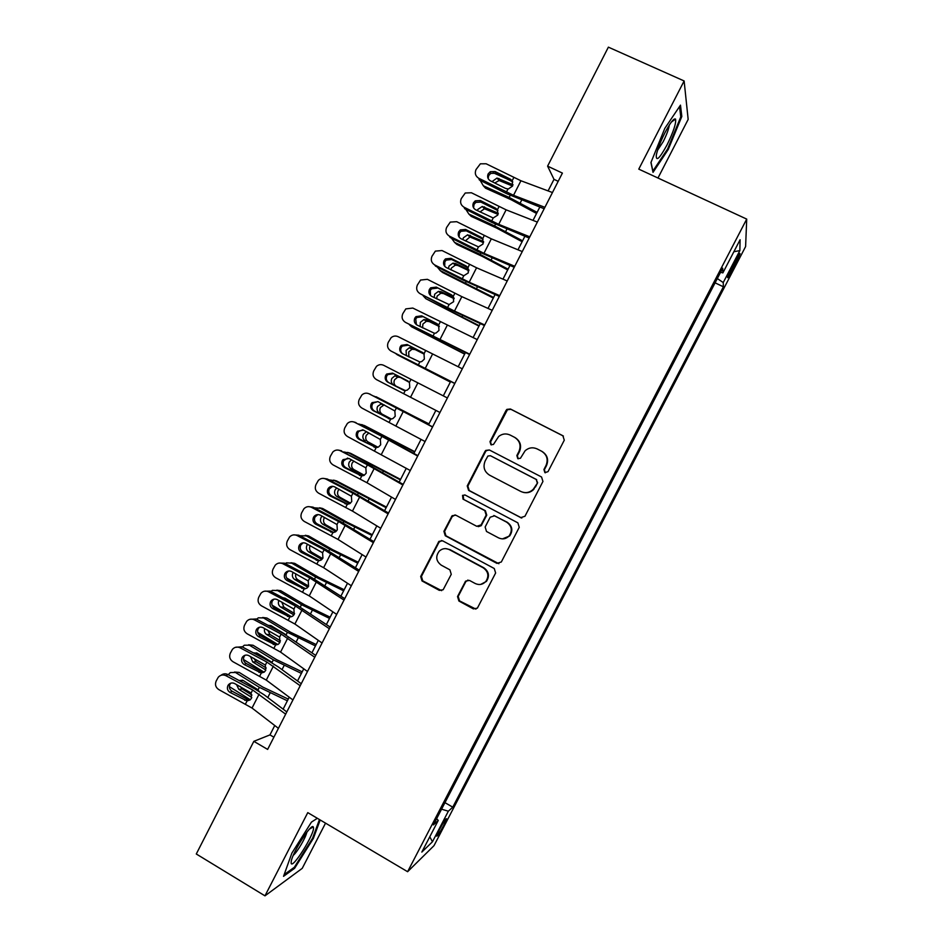 <?xml version="1.0" encoding="UTF-8"?>
<svg xmlns="http://www.w3.org/2000/svg" width="943" height="943" viewBox="0 0 943 943"><rect width="100%" height="100%" fill="white"/><g stroke="black" fill="none" stroke-linecap="round" stroke-linejoin="round"><path stroke-width="1.41" d="M544.901 472.655L548.024 471.641L564.279 440.192L562.877 435.737L510.434 409.003L506.91 409.38L506.026 410.464L489.995 441.666L490.949 444.754L493.472 444.448L498.67 436.468C502.254 433.674 506.085 433.214 510.175 435.065L514.513 437.293C519.841 440.758 521.314 445.485 518.933 451.485L516.847 455.54L517.813 458.652L520.453 458.251L525.133 450.73C528.799 447.595 532.807 446.994 537.18 448.939L541.553 451.19C546.928 454.679 548.425 459.43 546.021 465.465L543.922 469.52L544.901 472.655M443.693 825.479L446.617 818.83C446.169 818.041 443.811 821.577 439.544 829.416L436.621 836.064C437.104 836.806 439.462 833.282 443.693 825.479M457.532 596.542L458.887 601.009L473.386 608.895L477.394 608.117L495.629 572.99L494.262 568.511L442.644 540.834L438.943 541.365L420.684 576.503L422.016 580.947L439.332 590.365L443.175 589.729L451.261 574.299L449.905 569.843L441.289 565.187C436.008 561.168 435.348 556.464 439.297 551.089C442.326 548.402 445.65 547.918 449.304 549.616L483.264 567.851C488.356 571.576 489.217 576.126 485.822 581.477C482.745 584.648 479.197 585.332 475.178 583.493L469.508 580.428L465.594 581.124L457.532 596.542L458.18 596.424L459.536 600.891L475.932 609.131M657.978 178.015L688.166 119.419L684.123 80.957L638.776 169.127L746.715 219.094L407.612 871.709L307.772 812.63L264.971 895.85L196.285 853.993L253.832 741.339L267.635 749.414L562.405 173.088L547.6 166.145L554.001 179.347L548.083 190.899M684.123 80.957L608.376 47.15L547.6 166.145M520.524 517.683L524.956 516.269L542.944 481.46L541.553 476.993L489.358 449.976L485.775 450.412L484.985 451.414L467.233 485.94L468.588 490.372L521.797 518.049M519.251 527.314L501.322 561.993L496.914 563.372L445.261 535.742L443.917 531.31L452.145 515.703L455.834 515.196L476.722 526.288L481.107 524.886L486.164 515.078L484.796 510.623L463.001 499.118L462.541 495.381L465.099 495.028L517.86 522.835L519.251 527.314M735.469 260.421L727.572 277.348C727.56 278.704 729.092 276.511 732.169 270.747L740.043 253.856C740.078 252.476 738.546 254.657 735.469 260.421M746.715 219.094L745.607 246.559L434.004 845.659L407.612 871.709M444.955 802.658L452.77 807.161L723.399 286.79L723.234 282.558L717.317 278.539M452.77 807.161L448.349 811.204L432.448 841.781L421.827 852.083L438.271 820.434L433.391 824.913L722.692 268.201L722.868 272.892L740.09 239.758L739.866 250.59L723.234 282.558M264.971 895.85L302.243 868.338L325.535 823.145M274.755 725.532L269.957 734.903L253.832 741.339M539.82 207.071L533.019 220.391M524.874 236.304L517.978 249.801M509.963 265.466L502.973 279.152M495.087 294.57L488.002 308.432M480.246 323.602L473.068 337.641M465.441 352.564L458.168 366.78M450.66 381.467L443.304 395.86M435.878 410.37L428.558 424.692M421.061 439.355L413.871 453.43M406.28 468.27L399.207 482.097M391.534 497.114L384.591 510.705M376.823 525.888L369.998 539.243M362.136 554.602L355.428 567.721M347.495 583.257L340.906 596.141M332.879 611.842L326.419 624.49M318.298 640.356L311.956 652.768M303.752 668.811L297.528 680.987M289.23 697.207L283.124 709.148M558.185 181.327L554.001 179.347M273.883 737.19L269.957 734.903M715.089 282.841L723.399 286.79M720.57 272.291L722.868 272.892M438.271 820.434L436.621 818.689M441.56 809.188L448.349 811.204M733.866 251.734L739.866 250.59M432.448 841.781L429.796 836.759M664.803 128.378L650.941 162.526L653.028 172.357L668.233 149.513L681.824 116.449L680.481 105.144L664.803 128.378M317.343 818.3L311.449 822.096L291.894 853.073L283.537 876.33L294.629 868.279L313.418 838.303L320.184 819.974M680.657 115.918L681.824 116.449M667.467 149.159L668.233 149.513M293.709 867.725L294.629 868.279M312.699 837.879L313.418 838.303M545.313 472.82L544.382 469.72L546.48 465.665C548.861 459.654 547.376 454.903 542.013 451.426L541.553 451.19M514.513 437.293L515.031 437.564C520.347 441.018 521.821 445.733 519.44 451.721L517.365 455.764L518.237 458.817M563.407 436.079L510.965 409.333L507.452 409.722L490.572 441.925L491.386 444.931M489.393 449.988L486.364 450.648L485.574 451.65L467.858 486.093L469.213 490.513L521.031 517.766M537.18 482.592L536.202 479.468L490.419 455.717L487.885 456.035L485.162 460.974C482.792 466.95 484.254 471.665 489.535 475.142L520.772 491.444C525.416 493.519 529.601 492.776 533.314 489.228L537.64 482.757L536.202 479.468M490.549 455.764L536.673 479.633M523.07 492.317C527.184 493.378 530.756 492.399 533.785 489.37L534.964 486.871M537.64 482.757L535.435 487.024M455.068 514.902L452.145 516.67L444.601 531.357L445.945 535.777L498.894 563.725M478.231 526.654L481.142 525.734L486.753 515.161L485.386 510.717L463.001 499.118M464.828 494.91L463.19 495.511L463.638 499.248M498.552 537.875C502.513 539.655 506.037 539.007 509.126 535.93C512.674 530.532 511.849 525.946 506.662 522.163L494.592 515.797L490.195 517.2L485.138 527.019L486.505 531.475L498.552 537.875M502.466 538.889L509.668 535.966C513.192 530.579 512.379 526.005 507.204 522.233L506.662 522.163M493.837 515.515L507.204 522.233M467.952 580.051L465.771 581.725L458.18 596.424M480.718 584.412L486.411 581.407C489.794 576.055 488.945 571.529 483.853 567.804L483.264 567.851M445.685 548.614L449.976 549.616L483.853 567.804M441.607 540.492L439.002 542.237L421.415 576.444L422.759 580.876L441.619 590.66M506.285 178.616L493.106 172.722M537.109 212.375L509.149 197.417L483.323 185.771L485.551 188.187L511.259 199.786L536.555 213.46M480.164 180.372L483.323 185.771M493.224 186.914L496.666 188.647M492.01 181.634L496.985 178.05L513.039 184.781M512.792 181.964L510.328 179.146L512.202 180.726L512.579 186.066L499.142 180.514L494.745 183.001M544.889 207.319L513.522 195.307L478.761 178.274L479.327 179.948L506.792 193.716L544.17 208.745M552.457 192.537L520.937 180.761L486.14 163.776L480.352 163.823L475.991 169.61C474.553 173.3 475.484 176.188 478.761 178.274M512.579 186.066L508.348 188.977L505.601 188.435L490.395 180.82C487.755 179.146 487.012 176.836 488.168 173.889L490.277 171.685L495.11 171.543L495.582 173.253L511.966 181.457M495.582 173.253L490.773 173.394L488.674 175.587L488.144 178.581M510.328 179.146L495.11 171.543M666.972 145.022C673.502 131.69 676.355 123.038 675.53 119.066C673.832 118.099 670.308 122.649 664.956 132.692C660.348 141.874 657.46 149.371 656.293 155.218C655.974 161.96 659.534 158.565 666.972 145.022M657.519 150.361L663.247 141.568C666.795 134.436 668.799 128.955 669.271 125.101M679.526 106.559L680.775 116.885L667.62 148.947L652.874 171.072L651.012 162.337M313.5 827.53L313.253 826.881C311.379 823.003 292.636 852.177 291.246 861.289L291.128 863.069C291.941 870.2 314.891 833.588 313.5 827.53M319.453 819.538L312.581 838.209L294.357 867.265L284.138 874.644M293.285 855.301C297.175 852.283 306.051 837.136 306.77 832.315M482.014 202.627L480.07 201.743M522.575 240.807L494.615 225.931L468.907 214.096L471.217 216.36L496.796 228.147L522.104 241.714M465.771 209.287L468.907 214.096M477.37 210.654L477.806 209.452L482.262 206.47L498.34 213.236M498.069 214.403L484.502 208.768L479.963 211.963M508.077 269.156L480.105 254.374L454.526 242.363L456.919 244.473L482.368 256.437L507.688 269.91M451.473 238.155L454.526 242.363M462.836 239.663L463.402 237.766L467.587 234.831L483.618 241.585M483.511 242.622L469.909 236.976L465.347 240.925M493.613 297.458L440.192 270.57L442.644 272.515L493.307 298.047M437.293 267.01L440.192 270.57M448.444 268.637L449.021 266.02L452.97 263.132L455.54 263.51L468.86 269.839M468.895 270.724L457.921 265.513L455.363 265.136L451.438 268.012L450.884 269.875M479.174 325.689L425.871 298.707L478.961 326.113M423.23 295.854L425.871 298.707M434.181 297.623L434.676 294.216L438.389 291.387L441.159 291.741L454.043 297.988M454.172 298.707L443.623 293.591L440.864 293.226L437.163 296.043L436.597 298.848M529.801 236.834L498.717 224.34L464.05 207.224L464.687 208.733L492.105 222.536L529.188 238.037M537.345 222.088L506.12 209.829L471.406 192.761L465.253 193.009L461.28 198.572C459.842 202.25 460.762 205.138 464.05 207.224M497.975 210.725L495.546 208.155L480.364 200.529L480.906 202.073L497.267 210.289M480.906 202.073L475.838 202.38L474.023 204.395L473.575 207.849M495.546 208.155L497.421 209.735L497.786 215.063L493.213 217.986L475.649 209.794C473.021 208.12 472.278 205.81 473.433 202.863L475.26 200.835L480.364 200.529M514.737 266.28L483.948 253.313L449.363 236.115L450.094 237.459L477.453 251.274L514.23 267.27M522.269 251.569L491.327 238.838L456.707 221.688L450.271 222.1L446.605 227.475C445.167 231.141 446.086 234.029 449.363 236.115M483.064 239.333L480.8 237.094L465.642 229.455L466.278 230.835L482.604 239.062M466.278 230.835L460.997 231.283L459.406 233.145L459.088 237.106M480.8 237.094L482.663 238.685L483.04 244.001L478.478 246.901L460.938 238.697C458.322 237.023 457.579 234.713 458.734 231.778L460.325 229.903L465.642 229.455M499.707 295.654L469.201 282.216L434.711 264.948L435.525 266.115L462.836 279.965L499.319 296.432M507.216 280.979L476.569 267.777L442.031 250.543L435.371 251.121L431.953 256.307C430.527 259.973 431.446 262.849 434.711 264.948M468.164 267.883L466.09 265.973L450.954 258.323L451.673 259.525L467.964 267.777M451.673 259.525L446.228 260.103L444.813 261.824L444.731 266.339M466.09 265.973L467.952 267.564L468.317 272.881L463.767 275.769L446.263 267.541C443.646 265.867 442.915 263.557 444.059 260.622L445.473 258.889L450.954 258.323M484.726 324.97L454.491 311.06L420.095 293.697L448.243 308.585L484.431 325.535M492.211 310.318L461.846 296.644L427.403 279.328L420.554 280.047L417.336 285.069C415.91 288.723 416.83 291.611 420.095 293.697M453.194 296.279L451.414 294.782L453.265 296.373L453.63 301.689L449.092 304.554L431.623 296.314C429.018 294.64 428.275 292.33 429.419 289.407L430.692 287.792L436.314 287.12L453.265 296.361M437.104 288.157L431.529 288.841L430.267 290.432L430.491 295.524M451.414 294.782L436.314 287.12M464.769 353.861L411.596 326.785L464.64 354.132M409.368 324.71L411.596 326.785M420.13 326.608L420.354 322.353L423.867 319.571L426.825 319.913L439.12 325.995M439.332 326.537L429.348 321.61L426.413 321.268L422.924 324.027L422.547 327.846M469.767 354.214L405.502 322.4L469.59 354.556M477.241 339.598L412.798 308.055L405.796 308.903L402.755 313.771C401.341 317.426 402.248 320.302 405.502 322.4M438.047 324.451L436.762 323.532L438.613 325.123L438.978 330.439L436.114 332.997L434.452 333.28L417.018 325.029C414.413 323.343 413.682 321.044 414.814 318.121L415.969 316.624L421.686 315.846L438.33 324.757M422.57 316.73L416.877 317.496L415.745 318.993L416.405 324.651M436.762 323.532L421.686 315.846M450.4 381.974L397.345 354.804L450.353 382.08M395.836 353.66L397.345 354.804M406.398 355.7L406.079 350.419L409.38 347.708L412.515 348.026L424.008 353.814L424.35 359.118L421.698 361.593L419.847 361.947L402.449 353.672C399.844 351.987 399.113 349.688 400.245 346.776L401.294 345.374L407.105 344.513L423.313 353.036M424.232 354.155L415.12 349.558L411.997 349.252L408.708 351.939L408.885 356.973M454.844 383.388L390.956 351.032L454.774 383.53M462.294 368.807L398.229 336.722C395.671 335.567 393.29 335.885 391.109 337.677L388.21 342.415C386.795 346.057 387.703 348.922 390.956 351.032M408.071 345.221L402.284 346.081L401.246 347.472C400.245 349.829 400.645 351.904 402.461 353.684M422.841 352.647L407.105 344.513M422.146 352.211L423.996 353.802L425.564 350.713M408.119 381.161L400.916 377.459L397.64 377.165L394.539 379.793C393.408 382.622 394.021 384.815 396.378 386.371L404.075 390.402M393.667 385.027C391.31 383.471 390.697 381.267 391.828 378.426L394.94 375.786L398.229 376.068L408.048 381.113M404.264 390.449L396.378 386.371M439.957 412.504L376.434 379.593C373.192 377.495 372.273 374.619 373.699 370.988L376.469 366.367C378.662 364.493 381.078 364.139 383.695 365.318L410.983 379.334L409.415 382.41L409.769 387.726L407.282 390.119L405.266 390.543L387.903 382.257C385.298 380.571 384.567 378.273 385.711 375.361L386.665 374.041L392.547 373.11L407.847 380.984M447.395 397.958L410.983 379.334M393.596 373.664L387.75 374.583L386.795 375.892C385.663 378.791 386.394 381.078 388.976 382.752L403.569 390.261M409.415 382.41L392.547 373.11M428.971 423.879L373.935 396.119M428.9 424.02L376.021 396.708M384.202 404.83L380.383 407.588C379.263 410.417 379.864 412.61 382.21 414.189L390.991 419.081M379.44 412.999C377.082 411.419 376.469 409.203 377.601 406.374L381.75 403.569M391.428 419.034L382.21 414.189M425.093 441.536L361.947 408.095C358.705 405.985 357.798 403.121 359.212 399.49L361.876 394.976C364.081 393.031 366.521 392.653 369.184 393.856L396.425 407.895L394.858 410.971L395.211 416.287L392.889 418.586L390.72 419.081L373.393 410.771C370.799 409.085 370.069 406.787 371.2 403.887L372.084 402.649L378.037 401.647L394.858 410.971M432.613 426.849L369.184 393.856M432.519 427.026L396.425 407.895M369.043 393.785L370.363 394.28M377.907 401.588L373.251 403.026L372.367 404.252C371.247 407.14 371.966 409.427 374.548 411.101L389.848 418.998M414.767 451.673L364.717 425.694L358.682 423.985M414.614 451.968L361.853 424.574M368.89 432.896L366.273 435.324C365.141 438.141 365.754 440.346 368.076 441.937L377.389 447.418M365.236 440.9C362.89 439.308 362.289 437.092 363.409 434.251L366.497 431.646M363.585 425.258L364.717 425.694M377.966 447.241L368.076 441.937M410.276 470.522L347.495 436.526C344.266 434.428 343.346 431.564 344.761 427.933L347.33 423.525C349.535 421.509 351.998 421.108 354.721 422.323L381.903 436.385L380.335 439.462L380.689 444.766L378.52 446.994L376.21 447.548L358.918 439.226C356.324 437.528 355.594 435.242 356.725 432.342L357.55 431.175L363.55 430.126L380.335 439.462M417.879 455.646L383.011 436.574L354.721 422.323M417.678 456.035L381.903 436.385M353.766 421.922L355.983 422.594M362.749 429.796L358.788 431.387L357.975 432.554C356.855 435.43 357.574 437.717 360.155 439.391L375.868 447.536M400.586 479.409L350.643 453.347L343.735 451.933M400.351 479.869L347.719 452.381M353.92 461.044L352.187 463.001C351.067 465.818 351.656 468.023 353.979 469.626L351.055 468.742L363.621 475.602M351.055 468.742C348.733 467.127 348.132 464.911 349.252 462.082L351.527 459.795M348.886 452.77L350.643 453.347M364.293 475.26L353.979 469.626M395.494 499.425L366.945 482.722L333.068 464.911C329.85 462.789 328.93 459.936 330.345 456.318L332.832 451.992C335.036 449.917 337.523 449.493 340.282 450.73L367.416 464.816L365.849 467.881L366.202 473.186L364.163 475.331L361.735 475.956L344.466 467.61C341.885 465.925 341.154 463.626 342.285 460.738L343.052 459.63L349.087 458.534L365.849 467.881M403.191 484.384L368.607 464.84L340.282 450.73M402.885 484.985L367.416 464.816M338.572 450.129L341.625 450.837M347.672 458.05L343.617 460.785C342.498 463.661 343.217 465.936 345.786 467.622L361.817 475.956M386.441 507.086L336.604 480.942L328.954 479.869M386.123 507.699L333.61 480.117M339.162 489.217L338.124 490.608C337.005 493.425 337.606 495.641 339.904 497.256L336.91 496.525L349.759 503.656M336.91 496.525C334.6 494.886 333.999 492.659 335.13 489.841L336.745 487.955M334.235 480.293L336.604 480.942M350.49 503.138L339.904 497.256M380.736 528.269L352.47 511.106L318.675 493.213C315.457 491.103 314.549 488.238 315.952 484.631L318.369 480.388C320.573 478.266 323.072 477.83 325.877 479.068L352.953 493.189L351.397 496.242L351.751 501.546L349.829 503.621L347.295 504.305L330.062 495.935C327.48 494.238 326.749 491.951 327.881 489.063L328.588 488.014C330.356 486.246 332.384 485.869 334.671 486.883L351.397 496.242M388.528 513.051L354.226 493.048L327.292 479.009L325.877 479.068M388.115 513.852L352.953 493.189M323.473 478.384L327.292 479.009M332.702 486.317L329.284 488.957C328.176 491.822 328.895 494.097 331.453 495.782L347.755 504.281M372.32 534.693L346.883 522.104L322.6 508.477L314.29 507.805M371.931 535.471L343.912 521.491L319.524 507.794M324.569 517.412L324.097 518.167C322.989 520.972 323.579 523.188 325.865 524.827L322.801 524.237L335.838 531.616M322.801 524.237C320.502 522.599 319.913 520.359 321.033 517.542L322.093 516.116M319.618 507.817L322.6 508.477M336.604 530.897L325.865 524.827M366.025 557.042L338.018 539.431L304.318 521.467C301.112 519.345 300.204 516.493 301.607 512.886L303.952 508.725C306.157 506.544 308.667 506.085 311.496 507.346L338.525 521.491L336.981 524.532L337.323 529.848L335.508 531.84L332.879 532.583L315.681 524.202C313.1 522.505 312.381 520.218 313.5 517.342L314.172 516.34C315.929 514.536 317.968 514.135 320.278 515.161L336.981 524.532M373.888 541.659L339.881 521.196L313.005 507.134L311.496 507.346M373.381 542.661L338.525 521.491M308.514 506.639L313.005 507.134M317.838 514.595L314.997 517.059C313.878 519.923 314.597 522.198 317.154 523.884L333.704 532.512M351.338 585.756L323.614 567.698L289.996 549.651C286.79 547.529 285.882 544.677 287.285 541.082L289.572 536.98C291.776 534.764 294.299 534.292 297.151 535.565L324.133 549.734L322.589 552.775L322.93 558.079L321.221 560.001L318.498 560.79L301.336 552.398C298.766 550.7 298.035 548.413 299.155 545.537L299.78 544.594C301.548 542.755 303.587 542.355 305.921 543.38L322.589 552.775M359.295 570.197L325.571 549.274L298.742 535.188L297.151 535.565M358.67 571.411L324.133 549.734M293.674 534.87L298.742 535.188M303.092 542.826L300.734 545.101C299.615 547.966 300.334 550.24 302.892 551.926L319.677 560.661M336.686 614.412L309.233 595.893L275.698 577.764C272.503 575.643 271.596 572.79 272.987 569.207L275.238 565.175C277.431 562.924 279.965 562.429 282.841 563.714L309.776 577.906L308.231 580.947L308.573 586.24L306.946 588.114L304.153 588.951L287.014 580.534C284.456 578.837 283.725 576.55 284.845 573.686L285.434 572.778C287.191 570.904 289.242 570.491 291.599 571.541L308.231 580.947M344.737 598.664L311.284 577.293L284.503 563.183L282.841 563.714M344.006 600.09L309.776 577.906M278.951 563.077L284.503 563.183M288.464 571.022L286.495 573.085C285.387 575.937 286.106 578.212 288.652 579.898L305.485 588.68M358.234 562.252L332.785 549.745L308.62 535.942L299.744 535.718M357.762 563.171L329.744 549.286L305.473 535.412M318.569 560.79L317.661 560.272M306.216 553.671L301.736 551.089M310.141 545.596L310.106 545.655C308.998 548.461 309.575 550.688 311.862 552.339L308.726 551.903L321.881 559.47M308.726 551.903C306.428 550.24 305.838 548.001 306.97 545.184L307.571 544.252M305.284 535.306L308.62 535.942M322.659 558.551L311.862 552.339M344.183 589.74L318.722 577.328L294.676 563.36L286.46 562.83L285.281 563.584M343.629 590.825L315.61 577.01L291.458 562.971M305.143 588.856L304.224 588.326M300.746 586.287L286.684 578.035M295.854 573.78C295.171 576.362 295.843 578.365 297.882 579.792L294.676 579.497L307.901 587.241M294.676 579.497C292.389 577.811 291.811 575.572 292.931 572.755L293.155 572.366M297.752 570.161L303.304 573.085M291.033 562.759L294.676 563.36M308.644 586.098L297.882 579.792M330.156 617.17L304.683 604.852L280.766 590.707L272.374 590.353L270.912 591.426M329.52 618.408L301.501 604.687L277.478 590.471M291.54 616.757L272.091 605.158M281.709 601.964L283.926 607.186L280.649 607.033L293.898 614.93M280.649 607.033C278.444 605.406 277.843 603.202 278.845 600.443M282.688 597.65L285.14 598.227L296.491 604.958M276.829 590.153L280.766 590.707M284.869 598.086L284.126 598.416M294.581 613.516L283.926 607.186M322.07 642.985L294.888 624.018L261.447 605.83C258.241 603.697 257.345 600.856 258.736 597.273L260.928 593.3C263.121 591.013 265.667 590.507 268.566 591.803L295.454 606.019L293.91 609.048L294.24 614.353L292.707 616.156L289.831 617.04L272.727 608.6C270.169 606.903 269.45 604.628 270.57 601.764L271.124 600.891C272.881 599.005 274.932 598.581 277.301 599.63L293.91 609.048M330.203 627.083L297.045 605.241L270.311 591.108L268.566 591.803M329.366 628.71L295.454 606.019M264.335 591.226L270.311 591.108M273.918 599.159L272.291 601.009C271.183 603.85 271.902 606.125 274.448 607.811L291.246 616.616M316.153 644.54L290.68 632.305L266.881 618.007L258.335 617.818L256.614 619.233M315.445 645.931L287.426 632.293L263.521 617.913M277.855 644.529L257.71 632.317M267.729 630.148L270.016 634.521L266.669 634.509L279.882 642.513M266.669 634.509C264.665 633.071 263.993 631.067 264.629 628.51M267.965 625.256L271.136 625.728L286.118 634.851L287.426 632.293M262.673 617.5L266.881 618.007M270.712 625.504L269.639 626.14M280.46 640.839L270.016 634.521M307.477 671.499L280.566 652.096L247.207 633.826C244.025 631.692 243.117 628.851 244.508 625.28L246.665 621.354C248.846 619.032 251.392 618.525 254.327 619.834L281.155 634.073L279.611 637.091L279.953 642.395L278.48 644.14L275.556 645.059L258.476 636.619C255.93 634.91 255.199 632.635 256.319 629.783L256.85 628.946C258.594 627.036 260.657 626.6 263.038 627.661L279.611 637.091M315.705 655.42L282.817 633.142L256.142 618.973L254.327 619.834M314.773 657.259L281.155 634.073M249.812 619.315L256.142 618.973M259.455 627.236L258.123 628.863C257.015 631.704 257.734 633.979 260.28 635.665L277.042 644.482M302.196 671.852L276.7 659.711L253.019 645.236L244.32 645.212L242.386 646.992M301.406 673.408L273.376 659.841L249.589 645.295M264.099 672.194L243.471 659.475M253.915 658.355L256.131 661.786L252.712 661.927L265.843 670.025M252.712 661.927L250.532 656.54M253.419 652.862L257.168 653.157L272.079 662.399L273.376 659.841M248.551 644.8L253.019 645.236M256.602 652.874L255.27 653.853M266.256 668.021L256.131 661.786M292.931 699.954L266.28 680.103L233.015 661.75C229.833 659.629 228.925 656.776 230.316 653.216L232.426 649.35C234.607 647.004 237.164 646.485 240.111 647.794L266.893 662.069L265.348 665.074L265.678 670.367L264.288 672.064L261.305 673.031L244.261 664.567C241.714 662.858 240.995 660.583 242.103 657.731L242.61 656.929C244.343 654.996 246.418 654.56 248.811 655.633L265.348 665.074M301.241 683.71L278.397 666.996L268.637 660.972L242.009 646.78L240.111 647.794M300.204 685.738L266.893 662.069M235.373 647.334L242.009 646.78M245.074 655.244L243.989 656.658C242.881 659.499 243.6 661.762 246.135 663.459L262.873 672.288M288.263 699.105L262.755 687.058L239.192 672.418L230.351 672.559L228.241 674.705M287.391 700.814L259.36 687.329L235.691 672.607M250.319 699.765L229.338 686.61M238.992 680.457L243.235 680.54L257.356 689.333L259.231 691.467M240.347 686.598L242.268 689.003L238.779 689.286L251.793 697.443M238.779 689.286L236.528 684.559M234.477 672.053L239.192 672.418M242.528 680.186L241.019 681.541M251.958 695.062L242.268 689.003M278.409 728.338L252.029 708.04L218.847 689.628C215.664 687.494 214.768 684.653 216.147 681.094L218.234 677.274C220.403 674.905 222.961 674.375 225.931 675.695L252.653 689.993L251.121 692.999L251.451 698.291L250.119 699.93L247.078 700.932L230.068 692.445C227.522 690.747 226.803 688.473 227.911 685.62L228.395 684.854C230.127 682.909 232.202 682.461 234.607 683.534L251.121 692.999M286.802 711.93L264.193 694.838L254.48 688.744L227.9 674.528L225.931 675.695M285.658 714.157L252.653 689.993M221.016 675.294C223.137 673.62 225.436 673.361 227.9 674.528M230.752 683.18L229.88 684.394C228.784 687.223 229.491 689.486 232.025 691.184L248.728 700.036M733.772 263.686L735.434 264.476M730.554 269.993L732.169 270.747M469.213 490.513L468.588 490.372M467.858 486.093L467.233 485.94M485.574 451.65L484.985 451.414M445.945 535.777L445.261 535.742M444.601 531.357L443.917 531.31M452.145 516.67L451.473 516.599M481.708 524.945L481.107 524.886M486.753 515.161L486.164 515.078M485.386 510.717L484.796 510.623M465.771 581.725L465.135 581.807M449.976 549.616L449.304 549.616M440.027 590.271L439.332 590.365M422.759 580.876L422.016 580.947M421.415 576.444L420.684 576.503M439.002 542.237L438.306 542.225M473.999 608.754L473.386 608.895M459.536 600.891L458.887 601.009M509.149 197.417L510.198 195.366M520.206 202.993L521.679 200.105M498.847 178.439L501.004 180.903M507.994 188.989L506.391 192.124M513.794 177.602L512.202 180.726M520.937 180.761L513.522 195.307M494.615 225.931L495.499 224.186M505.648 231.506L506.898 229.066M484.372 206.859L486.612 209.169M480.105 254.374L480.836 252.948M491.126 259.962L492.152 257.958M469.944 235.22L472.254 237.365M465.642 282.759L466.207 281.639M476.639 288.358L477.441 286.778M455.54 263.51L457.921 265.513M451.202 311.084L451.614 310.271M462.176 316.683L462.765 315.54M441.159 291.741L443.623 293.591M493.213 217.986L491.621 221.098M499.012 206.623L497.421 209.735M506.12 209.829L498.717 224.34M478.478 246.901L476.887 250.013M484.254 235.573L482.663 238.685M491.327 238.838L483.948 253.313M463.767 275.769L462.188 278.869M469.531 264.453L467.952 267.564M476.569 267.777L469.201 282.216M449.092 304.554L447.512 307.654M454.844 293.273L453.265 296.373M461.846 296.644L454.491 311.06M447.748 344.949L448.114 344.242M426.825 319.913L429.348 321.61M434.452 333.28L432.872 336.38M440.192 322.023L438.613 325.123M447.159 325.453L439.815 339.834M412.515 348.026L415.12 349.558M419.847 361.947L418.268 365.035M432.495 354.191L425.175 368.536M398.229 376.068L400.916 377.459M405.266 390.543L403.698 393.62M417.867 382.87L410.57 397.18M388.976 382.752L387.903 382.257M390.72 419.081L389.164 422.146M403.274 411.478L396.001 425.764M374.548 411.101L373.393 410.771M388.375 418.503L389.282 418.869M397.109 444.165L397.51 443.375M376.21 447.548L374.654 450.613M388.716 440.027L381.455 454.278M360.155 439.391L358.918 439.226M373.864 446.97L375.514 447.501M382.61 472.573L383.223 471.359M371.907 466.585L372.355 465.724M359.389 475.378L361.77 475.956L360.179 479.009M374.194 468.506L366.945 482.722M345.786 467.622L344.466 467.61M368.147 500.922L368.972 499.283M357.527 494.804L358.116 493.637M347.295 504.305L345.739 507.346M359.696 496.926L352.47 511.106M331.453 495.782L330.062 495.935M344.949 503.715L347.495 504.151M353.708 529.2L354.757 527.149M343.169 522.952L343.912 521.491M332.879 532.583L331.335 535.624M345.244 525.275L338.018 539.431M317.154 523.884L315.681 524.202M330.545 531.982L333.162 532.276M318.498 560.79L316.954 563.831M330.816 553.576L323.614 567.698M302.892 551.926L301.336 552.398M316.164 560.201L318.864 560.331M304.153 588.951L302.609 591.98M316.412 581.796L309.233 595.893M288.652 579.898L287.014 580.534M301.819 588.349L304.601 588.314M339.303 557.407L340.564 554.944M328.848 551.042L329.744 549.286M324.934 585.568L326.408 582.68M314.561 579.073L315.61 577.01M310.601 613.657L312.286 610.357M300.298 607.033L301.501 604.687M289.831 617.04L288.299 620.058M302.055 609.968L294.888 624.018M274.448 607.811L272.727 608.6M287.509 616.439L290.373 616.25M296.291 641.688L298.188 637.975M275.556 645.059L274.012 648.077M287.721 638.069L280.566 652.096M260.28 635.665L258.476 636.619M273.234 644.458L276.169 644.116M282.016 669.648L284.126 665.522M261.305 673.031L259.761 676.037M273.423 666.1L266.28 680.103M246.135 663.459L244.261 664.567M258.983 672.418L262.001 671.923M267.777 697.549L270.087 693.022M258.064 689.875L259.36 687.329M247.078 700.932L245.545 703.926M259.148 694.083L252.029 708.04M232.025 691.184L230.068 692.445M244.767 700.319L247.856 699.659M486.364 450.648L485.775 450.412M452.817 515.786L452.145 515.703M481.142 525.734L480.541 525.675M463.19 495.511L462.541 495.381M466.231 581.053L465.594 581.124M486.411 581.407L485.822 581.477M439.627 541.388L438.943 541.365M496.985 178.05L499.142 180.514M490.277 171.685L490.773 173.394M671.286 122.142L675.53 119.066M309.481 829.097L313.253 826.881M482.262 206.47L484.502 208.768M467.587 234.831L469.909 236.976M452.97 263.132L455.363 265.136M438.389 291.387L440.864 293.226M475.26 200.835L475.838 202.38M460.325 229.903L460.997 231.283M445.473 258.889L446.228 260.103M430.692 287.792L431.529 288.841M423.867 319.571L426.413 321.268M415.969 316.624L416.877 317.496M409.38 347.708L411.997 349.252M401.294 345.374L402.284 346.081M394.94 375.786L397.64 377.165M386.665 374.041L387.75 374.583M380.548 403.793L383.318 405.03M372.084 402.649L373.251 403.026M366.202 431.741L368.018 432.436M357.55 431.175L358.788 431.387M343.052 459.63L344.372 459.689M328.588 488.014L329.991 487.908M314.172 516.34L315.657 516.069M299.78 544.594L301.347 544.158M285.434 572.778L287.085 572.189M271.124 600.891L272.857 600.149M268.802 625.692L270.264 625.716M256.85 628.946L258.653 628.038M253.856 653.098L256.296 653.028M242.61 656.929L244.485 655.868M239.074 680.504L242.375 680.28M228.395 684.854L230.363 683.64"/></g></svg>
